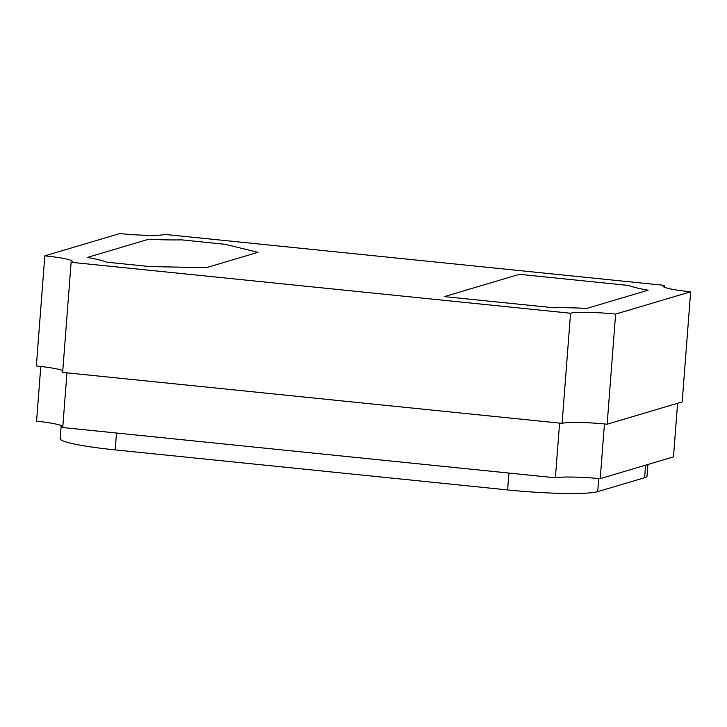 <?xml version="1.0" encoding="UTF-8"?>
<svg xmlns="http://www.w3.org/2000/svg" width="727" height="727" viewBox="0 0 727 727"><rect width="100%" height="100%" fill="white"/><g stroke="black" fill="none" stroke-linecap="round" stroke-linejoin="round"><path stroke-width="1.09" d="M71.119 262.283A36.995 3.608 4.4 0 0 72.327 261.475A36.995 3.608 4.4 0 0 44.82 255.849L119.855 233.558A36.995 3.608 4.4 0 0 164.911 234.412L664.351 285.366A36.995 3.608 4.4 0 0 663.142 286.165A36.995 3.608 4.4 0 0 690.65 291.791L615.615 314.082A36.995 3.608 4.4 0 0 570.559 313.228L71.119 262.283L62.649 372.406L562.089 423.359L570.559 313.228M257.967 252.324L206.377 267.654L150.062 266.591L106.615 262.156A73.99 7.225 4.4 0 0 87.367 257.449L148.662 239.238A73.99 7.225 4.4 0 0 181.65 239.865L225.097 244.299L257.967 252.324L206.377 267.654L150.062 266.591L106.615 262.156A73.99 7.225 4.4 0 0 87.367 257.449L148.662 239.238A73.99 7.225 4.4 0 0 181.65 239.865L225.097 244.299L257.967 252.324M444.379 296.616L519.414 274.315L628.864 285.484A73.99 7.225 4.4 0 0 648.111 290.191L586.807 308.402A73.99 7.225 4.4 0 0 553.829 307.775L444.379 296.616L519.414 274.315L628.864 285.484A73.99 7.225 4.4 0 0 648.111 290.191L586.807 308.402A73.99 7.225 4.4 0 0 553.829 307.775L444.379 296.616M62.786 370.634A36.995 3.608 4.4 0 0 36.35 365.981L44.82 255.849M664.214 287.138L664.351 285.366M615.615 314.082L607.145 424.214L682.18 401.913L690.65 291.791M607.145 424.214A36.995 3.608 4.4 0 0 562.089 423.359M647.939 464.471L647.039 476.094A73.99 7.225 -175.6 0 1 644.622 477.694L597.721 491.634A73.99 7.225 -175.6 0 1 507.619 489.925L115.193 449.895A73.99 7.225 -175.6 0 1 60.187 438.645L61.195 425.495M66.957 372.851L62.749 427.54L555.383 477.803A40.694 3.971 -175.6 0 1 600.229 478.648L673.475 456.883L677.6 403.276M40.785 366.463L36.577 421.142A40.694 3.971 -175.6 0 1 62.849 426.295M555.383 477.803L559.59 423.105M600.229 478.648L604.446 423.95M507.619 489.925L508.918 473.059M597.721 491.634L598.739 478.511M115.193 449.895L116.493 433.028M644.622 477.694L645.585 465.171"/></g></svg>
